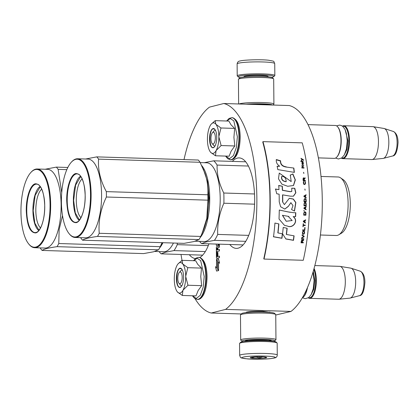 <?xml version="1.0" encoding="UTF-8"?>
<svg xmlns="http://www.w3.org/2000/svg" width="419" height="419" viewBox="0 0 419 419"><rect width="100%" height="100%" fill="white"/><g stroke="black" fill="none" stroke-linecap="round" stroke-linejoin="round"><path stroke-width="0.63" d="M245.806 312.637L246.671 312.087C250.143 311.396 255.49 311.128 262.703 311.275L270.381 312.422M275.749 315.03L290.996 311.427A105.211 39.245 -88.2 0 0 322.274 200.34A105.211 39.245 -88.2 0 0 289.199 105.546L223.788 103.509L209.437 107.138A105.211 39.245 -88.2 0 0 184.014 159.592M290.996 311.427L225.584 309.39A105.211 39.245 -88.2 0 0 256.863 198.302A105.211 39.245 -88.2 0 0 223.788 103.509M241.36 313.962L211.239 313.019L225.584 309.39M181.008 254.464A105.211 39.245 -88.2 0 0 182.014 260.361M195.081 298.757A105.211 39.245 -88.2 0 0 211.239 313.019M229.769 244.481A45.257 16.88 -88.2 0 0 236.326 248.383A45.257 16.88 -88.2 0 0 238.128 248.184A45.257 16.88 -88.2 0 0 254.658 201.261A45.257 16.88 -88.2 0 0 239.144 157.911A45.257 16.88 -88.2 0 0 237.343 158.11A45.257 16.88 -88.2 0 0 232.351 161.394M217.875 249.74L217.859 247.744L219.106 247.43A0.765 0.283 -88.2 0 0 219.383 246.597L219.362 244.162M217.121 256.706L217.021 251.52L219.42 250.913L219.409 249.368L217.807 249.755L217.791 247.744L219.037 247.425A0.765 0.283 -88.2 0 0 219.32 246.592L219.299 244.157M217.932 256.501L217.896 252.437L217.545 252.505L217.581 256.59L217 256.501L216.958 251.52L219.357 250.913L219.341 249.368M218.802 244.141L218.734 246.194L216.618 246.728A0.765 0.283 -88.2 0 0 216.34 247.561L216.429 257.664A0.765 0.283 -88.2 0 0 216.691 258.355A0.765 0.283 -88.2 0 0 216.723 258.355A0.765 0.283 -88.2 0 0 216.754 258.361A0.765 0.283 -88.2 0 0 216.785 258.355L219.483 257.675L219.467 256.129L217.87 256.517L217.833 252.437M216.613 245.628A0.765 0.283 -88.2 0 0 216.644 245.634A0.765 0.283 -88.2 0 0 216.675 245.628L217.833 245.335A0.765 0.283 -88.2 0 0 218.116 244.502L218.11 244.12M216.555 271.083L218.639 270.569L217.555 269.197L217.482 260.99L216.513 259.764L216.518 267.961L215.502 266.678L216.555 271.083L218.577 270.569L217.487 269.192L217.419 260.99L216.445 259.759M216.518 267.882L215.502 266.678M218.571 270.218L218.503 262.006L219.551 263.258L218.514 258.905L216.445 259.408L217.529 260.786L217.602 268.988L218.571 270.218L218.566 262.09M199.853 257.496A45.257 16.88 -88.2 0 0 208.961 243.837M189.32 254.721A45.257 16.88 -88.2 0 0 195.333 258.581M219.483 257.675L219.399 256.129M216.785 258.355L219.415 257.669M216.309 244.062L216.319 244.937A0.765 0.283 -88.2 0 0 216.581 245.628A0.765 0.283 -88.2 0 0 216.607 245.628L217.77 245.335A0.765 0.283 -88.2 0 0 218.048 244.502L218.048 244.12M219.488 263.252L218.446 258.9M217.503 247.818L217.524 249.829L217.021 249.954L216.927 248.195L217.503 247.818M217.503 247.833L216.995 248.2L217.063 249.944M212.433 132.734A5.876 2.195 91.8 0 0 210.946 138.694A5.876 2.195 -88.2 0 0 212.098 143.492A5.876 2.195 -88.2 0 0 215.345 137.584A5.876 2.195 91.8 0 0 212.433 132.734L213.947 131.058M318.361 157.879L334.299 158.377A16.456 6.138 -88.2 0 0 336.808 157.067A16.456 6.138 -88.2 0 0 340.966 140.37A16.456 6.138 91.8 0 0 337.745 126.941A16.456 6.138 91.8 0 0 335.32 125.475L307.986 124.626M336.808 157.067L337.185 156.648A15.99 5.966 -88.2 0 0 341.223 140.428A15.99 5.966 91.8 0 0 338.096 127.381L337.745 126.941M341.658 158.015A15.99 5.966 -88.2 0 0 348.859 140.664A15.99 5.966 91.8 0 0 342.642 126.297M341.422 158.167A16.456 6.138 -88.2 0 0 342.8 158.639A16.456 6.138 -88.2 0 0 349.467 140.632A16.456 6.138 91.8 0 0 343.826 125.742L372.826 126.643A16.456 6.138 91.8 0 1 373.125 126.674A16.456 6.138 91.8 0 1 378.467 141.533A16.456 6.138 -88.2 0 1 372.103 159.534A16.456 6.138 -88.2 0 1 371.8 159.545L342.8 158.639M342.417 126.129A16.456 6.138 91.8 0 1 343.826 125.742M372.103 159.534L383.024 158.429A15.016 5.599 -88.2 0 0 383.354 158.372A15.016 5.599 -88.2 0 0 388.832 142.01A15.016 5.599 91.8 0 0 384.281 128.533A15.016 5.599 91.8 0 0 383.956 128.455L373.125 126.674M179.28 272.429A5.876 2.195 91.8 0 0 177.797 278.394A5.876 2.195 -88.2 0 0 178.944 283.186A5.876 2.195 -88.2 0 0 182.192 277.278A5.876 2.195 91.8 0 0 179.28 272.429L180.799 270.753M302.366 297.789A16.456 6.138 -88.2 0 0 303.66 296.762A16.456 6.138 -88.2 0 0 307.033 288.602M303.66 296.762L304.037 296.343A15.99 5.966 -88.2 0 0 307.467 287.607M308.504 297.71A15.99 5.966 -88.2 0 0 315.706 280.358A15.99 5.966 91.8 0 0 313.805 269.433M308.274 297.867A16.456 6.138 -88.2 0 0 309.651 298.338A16.456 6.138 -88.2 0 0 316.319 280.332A16.456 6.138 91.8 0 0 314.072 268.464M309.651 298.338L338.652 299.239A16.456 6.138 -88.2 0 0 338.955 299.229A16.456 6.138 -88.2 0 0 345.319 281.233A16.456 6.138 91.8 0 0 339.977 266.369A16.456 6.138 91.8 0 0 339.673 266.343L314.842 265.567M338.955 299.229L349.875 298.129A15.016 5.599 -88.2 0 0 350.205 298.066A15.016 5.599 -88.2 0 0 355.679 281.709A15.016 5.599 91.8 0 0 351.132 268.228A15.016 5.599 91.8 0 0 350.808 268.15L339.977 266.369M213.014 122.935A15.283 5.698 -88.2 0 0 211.291 124.082A15.283 5.698 -88.2 0 0 210.17 125.695C208.363 129.193 207.452 133.823 207.426 139.585C207.552 145.314 208.542 149.463 210.401 152.034A15.283 5.698 -88.2 0 0 210.417 152.055A15.283 5.698 -88.2 0 0 216.057 150.693L216.178 150.479A15.283 5.698 91.8 0 0 218.859 136.877L218.859 136.51A15.283 5.698 91.8 0 0 215.947 124.323L215.827 124.171A15.283 5.698 -88.2 0 0 213.014 122.935M211.291 124.082L215.183 120.651L215.827 124.171M216.057 150.693L215.486 155.768L229.156 156.193L231.094 151.207L234.797 145.964L233.922 137.422L234.645 128.408L231.037 124.825L228.853 121.075L215.183 120.651M213.177 132.273A7.757 2.896 91.8 0 1 214.821 130.471A7.757 2.896 91.8 0 1 215.13 130.44A7.757 2.896 91.8 0 1 215.56 130.539M215.083 145.875A7.757 2.896 91.8 0 1 214.957 145.917A7.757 2.896 91.8 0 1 214.648 145.948A7.757 2.896 91.8 0 1 212.81 143.995M226.716 121.007L230.335 118.556L233.833 120.902L237.364 136.756L236.353 147.441L233.446 155.569L229.486 158.759L225.626 156.083M213.062 128.549A9.637 3.593 91.8 0 1 214.863 129.361A9.637 3.593 91.8 0 1 216.738 138.249A9.637 3.593 91.8 0 1 214.313 147.006A9.637 3.593 91.8 0 1 213.229 147.734A9.637 3.593 91.8 0 1 209.542 139.05A9.637 3.593 91.8 0 1 213.062 128.549M215.947 124.323L220.975 127.984L218.859 136.51M234.645 128.408L220.975 127.984M218.859 136.877L221.127 145.54L216.178 150.479M234.797 145.964L221.127 145.54M215.486 155.768L210.794 152.479M214.413 146.896L213.444 147.504C208.913 149.232 208.741 129.361 213.281 128.79L214.952 129.481M213.444 147.504L213.072 147.546M179.861 262.629A15.283 5.698 -88.2 0 0 178.138 263.781A15.283 5.698 -88.2 0 0 177.022 265.389C175.215 268.893 174.299 273.523 174.278 279.284C174.398 285.009 175.393 289.157 177.253 291.729A15.283 5.698 -88.2 0 0 177.268 291.75A15.283 5.698 -88.2 0 0 182.909 290.388L183.024 290.173A15.283 5.698 91.8 0 0 185.711 276.577L185.706 276.205A15.283 5.698 91.8 0 0 182.799 264.022L182.674 263.865A15.283 5.698 -88.2 0 0 179.861 262.629M178.138 263.781L182.035 260.346L182.674 263.865M182.909 290.388L182.338 295.463L196.008 295.887L198.114 290.597L201.649 285.664L200.769 276.598L201.492 268.102L197.716 264.305L195.699 260.77L182.035 260.346M180.029 271.973A7.757 2.896 91.8 0 1 181.673 270.171A7.757 2.896 91.8 0 1 181.982 270.135A7.757 2.896 91.8 0 1 182.406 270.234M181.93 285.575A7.757 2.896 91.8 0 1 181.804 285.611A7.757 2.896 91.8 0 1 181.495 285.648A7.757 2.896 91.8 0 1 179.662 283.694M193.568 260.707L197.187 258.251L200.685 260.602L204.21 276.451L203.205 287.141L200.298 295.264L196.333 298.454L192.478 295.777M179.908 268.244A9.637 3.593 91.8 0 1 181.715 269.061A9.637 3.593 91.8 0 1 183.59 277.949A9.637 3.593 91.8 0 1 181.165 286.706A9.637 3.593 91.8 0 1 180.076 287.429A9.637 3.593 91.8 0 1 176.389 278.75A9.637 3.593 91.8 0 1 179.908 268.244M182.799 264.022L187.822 267.678L185.706 276.205M201.492 268.102L187.822 267.678M185.711 276.577L187.979 285.239L183.024 290.173M201.649 285.664L187.979 285.239M182.338 295.463L177.646 292.174M181.259 286.591L180.296 287.204C175.76 288.927 175.587 269.056 180.133 268.485L181.804 269.176M180.296 287.204L179.919 287.24M240.501 77.62A17.87 1.76 -0.5 0 1 238.259 76.944A17.87 1.76 -0.5 0 1 239.464 76.096A17.87 1.76 -0.5 0 1 262.718 74.922A17.87 1.76 -0.5 0 1 273.817 76.63A17.87 1.76 -0.5 0 1 272.607 77.127A17.87 1.76 -0.5 0 1 271.58 77.347M238.259 76.944L237.311 76.022A18.808 1.854 -0.5 0 1 237.217 75.839A18.808 1.854 -0.5 0 1 238.584 75.132A18.808 1.854 -0.5 0 1 263.064 73.896A18.808 1.854 -0.5 0 1 274.838 75.514A18.808 1.854 -0.5 0 1 274.744 75.698L273.817 76.63M277.273 355.092L277.169 343.161A18.808 1.854 179.5 0 0 277.079 342.978L276.131 342.056A17.87 1.76 179.5 0 0 265.038 340.694A17.87 1.76 179.5 0 0 241.784 341.873A17.87 1.76 179.5 0 0 240.574 342.37L239.647 343.302A18.808 1.854 179.5 0 0 239.553 343.486L239.658 355.417C240.998 358.114 238.861 357.732 247.776 358.936C256.004 359.539 269.517 359.214 274.309 358.009C276.147 357.784 277.137 356.815 277.273 355.092A18.808 1.854 179.5 0 0 262.043 353.406A18.808 1.854 179.5 0 0 241.025 354.71A18.808 1.854 179.5 0 0 239.658 355.417M277.079 342.978A18.808 1.854 179.5 0 0 265.4 341.543A18.808 1.854 179.5 0 0 240.92 342.779A18.808 1.854 179.5 0 0 239.647 343.302M243.224 357.119C234.341 359.099 266.751 360.11 273.748 358.067C282.636 356.087 250.222 355.082 243.224 357.119M250.855 357.355A8.228 0.812 179.5 0 0 250.3 357.585A8.228 0.812 179.5 0 0 256.522 358.397A8.228 0.812 179.5 0 0 266.117 357.831A8.228 0.812 179.5 0 0 266.673 357.444A8.228 0.812 179.5 0 0 259.649 356.779A8.228 0.812 179.5 0 0 250.855 357.355M251.824 357.177L252.07 358.062C254.579 356.689 257.093 356.768 259.623 358.297C261.749 356.663 263.886 356.48 266.039 357.747L265.892 357.177M259.623 358.297L259.612 356.779M252.07 358.062L252.065 357.145M273.885 341.38A16.456 1.624 179.5 0 0 274.723 341.003A16.456 1.624 179.5 0 0 264.499 339.427A16.456 1.624 179.5 0 0 243.078 340.511A16.456 1.624 179.5 0 0 241.967 341.286A16.456 1.624 179.5 0 0 242.805 341.653M274.723 341.003L275.88 339.835A17.635 1.739 179.5 0 0 275.964 339.662A17.635 1.739 179.5 0 0 264.928 338.143A17.635 1.739 179.5 0 0 241.978 339.306A17.635 1.739 179.5 0 0 240.7 339.966A17.635 1.739 179.5 0 0 240.789 340.139L241.967 341.286M271.255 341.056A13.047 1.288 179.5 0 0 271.323 340.741A13.047 1.288 179.5 0 0 263.221 339.746A13.047 1.288 179.5 0 0 246.241 340.605A13.047 1.288 179.5 0 0 245.356 340.972A13.047 1.288 179.5 0 0 245.434 341.281M275.964 339.662L275.744 314.627A17.635 1.739 179.5 0 0 275.66 314.454L274.476 313.307A16.456 1.624 179.5 0 0 264.258 312.05A16.456 1.624 179.5 0 0 242.842 313.134A16.456 1.624 179.5 0 0 241.726 313.595L240.569 314.763A17.635 1.739 179.5 0 0 240.48 314.936L240.7 339.966M275.66 314.454A17.635 1.739 179.5 0 0 264.708 313.113A17.635 1.739 179.5 0 0 241.763 314.271A17.635 1.739 179.5 0 0 240.569 314.763M238.641 103.97L238.427 79.338A17.635 1.739 -0.5 0 1 238.511 79.165L239.668 77.997A16.456 1.624 -0.5 0 1 240.784 77.541A16.456 1.624 -0.5 0 1 262.205 76.457A16.456 1.624 -0.5 0 1 272.423 77.714L273.602 78.861A17.635 1.739 -0.5 0 1 273.691 79.034L273.911 104.064A17.635 1.739 -0.5 0 1 273.822 104.237L273.026 105.038M238.511 79.165A17.635 1.739 -0.5 0 1 239.705 78.678A17.635 1.739 -0.5 0 1 262.65 77.515A17.635 1.739 -0.5 0 1 273.602 78.861M246.105 104.2A16.456 1.624 -0.5 0 1 262.441 103.833A16.456 1.624 -0.5 0 1 272.591 105.028M239.081 103.985A17.635 1.739 -0.5 0 1 239.925 103.713A17.635 1.739 -0.5 0 1 262.87 102.55A17.635 1.739 -0.5 0 1 273.911 104.064M249.918 104.321A13.047 1.288 -0.5 0 1 261.168 104.153A13.047 1.288 -0.5 0 1 268.773 104.907M161.257 244.481L162.242 242.68M159.602 247.969A39.381 14.691 -88.2 0 0 162.954 242.701M154.784 251.463L163.792 251.74A39.381 14.691 91.8 0 0 165.358 251.568A39.381 14.691 -88.2 0 0 173.419 243.025M202.67 255.14L161.153 253.846A43.497 16.226 91.8 0 1 159.11 251.599M161.153 253.846L165.678 252.165L173.985 250.599A43.497 16.226 -88.2 0 0 177.263 244.654L177.221 243.146M208.274 245.618L177.263 244.654M205.32 251.573L173.985 250.599M41.717 189.131A20.4 7.61 -88.2 0 0 35.83 210.527A20.4 7.61 91.8 0 0 40.507 227.915M40.177 186.434A22.631 8.443 -88.2 0 0 32.923 210.673A22.631 8.443 91.8 0 0 38.805 230.513M26.266 210.689C26.025 197.59 30.346 184.695 35.285 183.779C40.91 183.81 44.058 191.221 44.739 206.012C44.98 219.106 40.659 232.006 35.72 232.922C30.095 232.891 26.947 225.48 26.266 210.689M30.781 172.555A38.909 14.513 -88.2 0 1 50.055 204.666A38.909 14.513 91.8 0 1 28.565 243.779A38.909 14.513 91.8 0 1 20.95 212.035A38.909 14.513 -88.2 0 1 30.781 172.555L31.158 172.136A39.381 14.691 -88.2 0 1 37.165 168.998A39.381 14.691 -88.2 0 1 50.668 204.634A39.381 14.691 91.8 0 1 34.714 247.723A39.381 14.691 91.8 0 1 28.916 244.219L28.565 243.779M66.825 169.637L58.131 169.365A44.671 16.66 -88.2 0 0 56.35 167.113L45.179 169.25M61.719 192.719L58.131 169.365M67.826 167.474L56.35 167.113M161.902 242.968L160.262 246.681A44.671 16.66 91.8 0 1 158.534 249.818L57.047 246.66C48.745 247.818 43.77 249.075 42.125 250.436A44.671 16.66 91.8 0 1 40.344 248.189L40.193 247.896M42.125 250.436L143.612 253.595L153.59 251.788L158.534 249.818M160.262 246.681L58.775 243.523A44.671 16.66 91.8 0 1 57.047 246.66M58.775 243.523L59.142 229.575L62.515 215.602M37.165 168.998L47.63 169.328A39.381 14.691 -88.2 0 1 61.132 204.959A39.381 14.691 91.8 0 1 45.179 248.048L34.714 247.723M38.983 230.298L34.845 223.175L33.19 210.663L35.159 195.364L40.339 186.659M201.707 234.242L207.216 218.571L209.118 198.119L207.52 181.626L203.335 169.161M200.052 237.735A39.381 14.691 -88.2 0 0 209.73 198.087A39.381 14.691 -88.2 0 0 201.754 165.625M338.809 234.776A29.272 10.92 -88.2 0 0 348.074 206.577A29.272 10.92 -88.2 0 0 340.579 177.86L343.208 179.662A27.507 10.26 -88.2 0 1 350.253 206.646A27.507 10.26 -88.2 0 1 341.543 233.142L338.809 234.776A29.272 10.92 -88.2 0 1 337.415 235.368A29.272 10.92 91.8 0 1 336.253 235.499L320.425 235.007M340.579 177.86A29.272 10.92 -88.2 0 0 338.07 176.98L321.001 176.451M254.522 193.976L223.777 193.018C219.053 183.627 216.833 174.309 217.105 165.076A43.497 16.226 -88.2 0 0 213.737 160.812L204.242 162.703M254.595 204.179L223.866 203.22A43.497 16.226 -88.2 0 0 223.777 193.018M195.233 241.224L204.242 241.501A39.381 14.691 91.8 0 0 205.808 241.328A39.381 14.691 -88.2 0 0 220.195 200.502A39.381 14.691 -88.2 0 0 206.693 162.782L200.219 162.577M245.707 161.807L213.737 160.812M243.12 244.9L201.602 243.607A43.497 16.226 91.8 0 1 199.559 241.36M201.602 243.607L206.127 241.925L214.434 240.359A43.497 16.226 -88.2 0 0 217.707 234.415C217.262 223.94 219.315 213.543 223.866 203.22M248.394 166.044L217.105 165.076M248.724 235.384L217.707 234.415M245.77 241.334L214.434 240.359M207.876 200.167A44.671 16.66 91.8 0 0 207.882 197.469A44.671 16.66 91.8 0 0 207.829 194.783C208.18 189.467 207.724 184.077 206.462 178.609A39.967 14.906 -88.2 0 0 204.959 173.424L206.462 178.609A39.967 14.906 91.8 0 1 208.641 197.988A39.967 14.906 91.8 0 1 206.813 218.383L207.876 200.167L106.384 197.009C100.675 208.997 98.287 221.091 99.224 233.283A44.671 16.66 91.8 0 1 97.496 236.421L198.983 239.579A44.671 16.66 91.8 0 0 200.711 236.442L99.224 233.283M82.166 178.892A20.4 7.61 -88.2 0 0 76.279 200.287A20.4 7.61 91.8 0 0 80.956 217.676M80.626 176.195A22.631 8.443 -88.2 0 0 73.372 200.434A22.631 8.443 91.8 0 0 79.254 220.274M66.715 200.45C66.474 187.351 70.795 174.456 75.734 173.539C81.359 173.571 84.507 180.982 85.188 195.773C85.429 208.866 81.108 221.766 76.169 222.683C70.544 222.651 67.396 215.24 66.715 200.45M71.23 162.315A38.909 14.513 -88.2 0 1 90.504 194.426A38.909 14.513 91.8 0 1 69.009 233.54A38.909 14.513 91.8 0 1 61.399 201.796A38.909 14.513 -88.2 0 1 71.23 162.315L71.607 161.896A39.381 14.691 -88.2 0 1 77.615 158.759A39.381 14.691 -88.2 0 1 91.117 194.395A39.381 14.691 91.8 0 1 75.163 237.484A39.381 14.691 91.8 0 1 69.365 233.98L69.009 233.54M204.807 172.995L200.067 162.284A44.671 16.66 -88.2 0 0 198.287 160.037L96.799 156.874L85.628 159.011M204.959 173.424A39.967 14.906 -88.2 0 0 204.75 172.832M200.067 162.284L98.575 159.126A44.671 16.66 -88.2 0 0 96.799 156.874M207.829 194.783L106.337 191.624C100.429 180.689 97.842 169.857 98.575 159.126M97.496 236.421C89.195 237.578 84.219 238.835 82.569 240.197L184.061 243.355L194.039 241.548L198.983 239.579M200.711 236.442L202.241 232.99L206.813 218.383A39.967 14.906 91.8 0 1 203.173 230.769L202.351 232.728M106.384 197.009A44.671 16.66 91.8 0 0 106.395 194.306A44.671 16.66 -88.2 0 0 106.337 191.624M77.615 158.759L88.079 159.089A39.381 14.691 -88.2 0 1 101.581 194.72A39.381 14.691 91.8 0 1 85.628 237.814L75.163 237.484M80.642 237.657L80.794 237.95A44.671 16.66 91.8 0 0 82.569 240.197M79.432 220.059L75.294 212.936L73.639 200.423L75.609 185.125L80.788 176.42M262.98 141.627L262.76 142.072A105.211 39.245 91.8 0 1 263.781 258.727L264.001 259.062L303.251 260.288A105.918 39.506 -88.2 0 0 302.225 142.848L262.98 141.627A105.918 39.506 91.8 0 1 264.001 259.062M286.287 166.862C282.38 166.233 280.489 164.217 280.61 160.796L276.367 159.56C275.932 162.174 277.027 164.395 279.662 166.212L277.184 166.275A106.243 41.732 88.6 0 1 277.807 169.611A5614.281 2199.923 1.2 0 1 294.368 172.392A105.918 39.506 -88.2 0 0 293.839 168.056L286.125 167.045C282.207 166.437 280.316 164.426 280.447 161.011L276.21 159.775M292.891 173.927L290.325 175.058L291.2 181.595L279.269 173.068L278.478 178.829L281.908 184.166L287.706 186.277L293.525 185.512L295.348 179.908L292.891 173.927L290.158 175.21M282.762 201.858A105.918 39.506 -88.2 0 0 282.684 194.861L290.461 196.186L293.483 196.176L295.872 192.771L294.777 188.278L291.75 188.183L291.76 191.499L290.315 191.63L282.532 190.231A105.918 39.506 -88.2 0 0 282.338 186.23L278.761 185.476A105.918 39.506 91.8 0 1 278.97 189.634L275.519 189.032L276.755 193.761L279.127 194.18A105.918 39.506 91.8 0 1 279.216 201.749L280.61 206.75L284.805 209.086L288.288 206.447L290.927 202.681L293.007 205.671L291.561 209.547L294.51 211.061L295.861 202.555L293.342 199.025L289.309 198.297L284.401 204.613L282.584 201.89A105.447 39.328 -88.2 0 0 282.511 194.924L282.684 194.861M293.483 212.674L288.188 211.914A3886.314 220.719 -169.3 0 0 279.295 210.024L279.033 219.037L284.422 225.307L287.502 226.108C293.075 228.847 298.967 220.572 293.305 216.675L295.625 216.607A105.918 39.506 -88.2 0 0 295.804 212.742L293.483 212.674M283.218 227.444A105.918 39.506 91.8 0 1 282.553 233.792L285.915 239.003L293.51 240.344A105.918 39.506 -88.2 0 0 294.101 235.845L286.491 234.483A105.918 39.506 -88.2 0 0 287.151 228.308L283.218 227.444M273.518 236.808L281.95 238.301A105.918 39.506 -88.2 0 0 282.511 233.786L278.001 232.959A105.918 39.506 -88.2 0 0 278.876 223.914L274.932 223.049A105.918 39.506 91.8 0 1 273.518 236.808M303.23 242.863L303.298 242.392L302.324 242.36L302.518 241.025L303.581 240.422L303.66 239.872L302.492 240.548L301.979 239.898L301.324 240.909A105.918 39.506 91.8 0 1 301.051 242.795L303.23 242.863L303.22 242.318M301.565 239.17L303.744 239.239L303.806 238.762L301.628 238.694L301.565 239.17M301.711 238.06L304.058 236.85L304.136 236.211L302.109 234.865L302.052 235.347L303.817 236.526L301.774 237.583L301.711 238.06M302.398 232.294L302.534 233.996L304.068 234.043L304.582 232.362L304.367 231.304L303.037 231.099L302.398 232.294M302.649 229.869L302.602 230.356L304.781 230.424A105.918 39.506 -88.2 0 0 305.063 227.501L304.781 227.496A105.918 39.506 91.8 0 1 304.555 229.931L302.649 229.869M305.613 220.31L305.645 219.818L303.382 221.064L303.335 221.719L305.425 223.097L305.461 222.609L304.927 222.264A105.918 39.506 -88.2 0 0 305.037 220.624L305.613 220.31L305.561 219.797M305.697 212.15L304.356 211.946L303.801 213.166A105.918 39.506 91.8 0 1 303.717 215.146L305.896 215.214A105.918 39.506 -88.2 0 0 305.98 213.234L305.697 212.15L305.205 211.888M304.194 211.197L303.89 210.443L304.194 211.197M303.943 208.468L306.09 209.851L306.106 209.359L305.556 209.013A105.918 39.506 -88.2 0 0 305.592 207.363L306.153 207.049L306.163 206.557L303.958 207.808L303.943 208.468M306.053 203.173L305.451 202.576L304.524 202.628L304.011 203.849A105.918 39.506 91.8 0 1 303.99 205.829L306.169 205.897A105.918 39.506 -88.2 0 0 306.189 203.917L305.598 202.681L304.702 202.571M306.038 199.224L305.43 198.632L304.503 198.685L304.005 199.9A105.918 39.506 91.8 0 1 304.016 201.874L306.195 201.942A105.918 39.506 -88.2 0 0 306.184 199.968L305.577 198.747L304.655 198.637M305.147 190.147L304.859 189.006L305.147 190.147M301.827 167.977L304.011 168.045L303.948 167.59L301.769 167.521L301.827 167.977M303.236 163.022L303.152 162.211L301.937 162.394L302.209 164.468L302.12 162.692L302.754 164.41L303.382 164.285L303 162.724M303.424 223.694L303.194 223.683A105.918 39.506 91.8 0 1 302.937 226.784L303.283 225.49L305.231 225.548L305.273 225.061L303.325 224.998L303.424 223.694M306.095 194.725L303.948 195.966L303.958 196.621L306.163 197.998L306.153 197.506L305.592 197.166A105.918 39.506 -88.2 0 0 305.561 195.526L306.106 195.217L306.095 194.725M303.408 166.369L303.628 165.332L303.393 165.924L302.429 165.966L302.125 165.138L301.926 166.327L302.298 166.338L302.382 166.94L302.481 166.343L303.408 166.369M305.09 181.485L305.242 183.559L304.854 184.025L303.969 183.92L303.707 183.512L303.785 181.364L303.33 182.066L303.55 183.904L303.953 184.397L304.885 184.507L305.54 183.25L305.299 181.809L304.859 181.495M305.32 180.306L304.346 180.275L304.231 178.934L305.152 178.332L305.1 177.782L304.1 178.457L303.44 177.808L303.021 178.813A105.918 39.506 91.8 0 1 303.178 180.715L305.357 180.783L305.32 180.306L304.257 180.343L304.231 178.934M303.875 173.387L303.518 172.298L303.875 173.387M303.057 161.624L302.995 161.257L300.816 161.189L300.873 161.556L303.057 161.624M301.413 160.624L302.539 159.644L303.566 160.257L303.492 159.822A330.114 193.426 -150.7 0 0 301.01 158.303L301.083 158.738L302.172 159.419L301.34 160.189L301.413 160.624M293.839 168.056L286.125 167.045M294.18 172.361A105.447 39.328 -88.2 0 0 293.672 168.239M279.662 166.212L277.022 166.463M291.2 181.595L279.258 173.089M293.42 185.575L295.149 179.814L292.724 174.084M294.379 210.998L295.694 202.587L293.274 199.135L289.251 198.318M284.401 204.613L282.584 201.89M288.288 206.447L290.838 202.696M284.763 209.086L288.11 206.457M278.97 189.634L275.346 189.116M282.338 186.23L278.588 185.58M282.532 190.231L282.354 190.315A105.447 39.328 -88.2 0 0 282.165 186.329M291.645 191.541L290.142 191.708L282.354 190.315M294.777 188.278L291.797 188.283M293.342 196.223L295.694 192.85L294.599 188.372M290.288 212.307L288.015 211.904A3902.702 220.609 -169.3 0 0 279.29 210.055M295.625 216.607L295.453 216.576A105.447 39.328 -88.2 0 0 295.625 212.737M293.305 216.675L295.453 216.576M287.502 226.108L287.329 226.035C292.986 228.685 298.794 220.635 293.127 216.644M284.711 225.422L287.329 226.035M286.491 234.483L286.324 234.373A105.447 39.328 -88.2 0 0 286.973 228.271M293.51 240.344L293.342 240.207A105.447 39.328 -88.2 0 0 293.923 235.813M285.748 238.872L293.342 240.207M281.95 238.301L281.783 238.175A105.447 39.328 -88.2 0 0 282.338 233.755M273.35 236.688L281.783 238.175M278.001 232.959L277.834 232.854A105.447 39.328 -88.2 0 0 278.703 223.877M301.062 242.721L303.147 242.79M302.445 240.228L302.209 239.919M302.492 240.548L302.361 240.16M303.581 240.422L303.576 239.804M302.518 241.025L303.497 240.354M302.324 242.36L302.439 240.956M303.744 239.239L303.728 238.699M301.575 239.108L303.665 239.17M301.628 237.997L303.974 236.793L304.053 236.154M303.817 236.526L301.968 235.289M304.519 231.634L304.283 231.257M304.576 231.958L304.435 231.581M304.582 232.362L304.493 231.906M304.508 233.006L304.498 232.315M304.419 233.409L304.424 232.954M304.288 233.723L304.335 233.357M304.068 234.043L304.204 233.671M302.927 234.247L303.539 234.216M304.781 230.424L304.697 230.377A105.682 39.417 -88.2 0 0 304.974 227.501M302.607 230.314L304.697 230.377M305.037 220.624L305.53 220.289M304.927 222.264L304.838 222.232A105.682 39.417 -88.2 0 0 304.953 220.598M305.461 222.609L304.838 222.232M305.336 223.07L305.372 222.578M305.87 212.491L305.608 212.145M305.949 212.821L305.781 212.48M305.98 213.234L305.86 212.815M305.896 215.214L305.807 215.198A105.682 39.417 -88.2 0 0 305.891 213.229M303.717 215.136L305.807 215.198M304.21 210.783L303.806 210.443M304.105 211.197L304.121 210.783M306.153 207.049L306.074 206.562M305.592 207.363L306.064 207.054M305.556 209.013L305.467 209.013A105.682 39.417 -88.2 0 0 305.503 207.368M306.106 209.359L305.467 209.013M306.006 209.851L306.017 209.359M306.148 203.503L305.964 203.189M306.189 203.917L306.059 203.519M306.085 205.891A105.682 39.417 -88.2 0 0 306.1 203.933M306.137 199.559L305.954 199.25M306.184 199.968L306.048 199.58M306.106 201.937A105.682 39.417 -88.2 0 0 306.095 199.989M305.058 190.189L304.864 189.053M303.948 167.59L301.78 167.621M303.927 168.134L303.864 167.684M303.34 163.394L303.152 163.127M303.408 163.839L303.256 163.499M302.083 163.651L301.937 163.31M302.324 164.651L302.267 164.279M302.806 162.347L301.979 162.431M303.026 162.284L302.722 162.452M303.131 162.687L303.073 162.315M303.325 224.998L303.34 223.662M305.231 225.548L305.184 225.024M303.283 225.49L305.147 225.516M303.173 226.794L303.199 225.453M306.106 195.217L306.006 194.762M305.561 195.526L306.022 195.249M305.592 197.166L305.503 197.192A105.682 39.417 -88.2 0 0 305.472 195.558M306.153 197.506L305.503 197.192M306.074 198.025L306.069 197.538M302.481 166.343L302.481 167.04M302.246 165.961L301.884 166.05M302.429 165.966L302.23 165.243M303.262 165.992L302.345 166.065M303.649 165.783L303.55 165.432M305.299 181.809L305.001 181.547M305.414 182.134L305.21 181.872M305.493 182.532L305.331 182.192M305.54 183.25L305.404 182.59M305.524 183.648L305.456 183.307M303.733 181.904L303.696 181.432M303.639 183.192L303.503 182.532M303.707 183.512L303.555 183.25M304.157 184.004L303.88 183.978M304.854 184.025L304.074 184.061M305.032 183.951L304.77 184.082M305.273 180.846L305.231 180.374M303.623 177.813L303.351 177.876M303.979 178.138L303.686 177.965M305.1 177.782L304.011 178.525M305.063 178.4L305.016 177.85M303.785 173.466L303.665 172.387M302.995 161.257L300.832 161.299M302.974 161.729L302.916 161.362M302.172 159.419L301.261 160.299M303.492 159.822L303.408 159.932A330.382 193.562 -150.7 0 0 301.041 158.487M303.487 160.367L303.408 159.932M286.02 181.752L286.193 181.626C282.83 181.186 281.348 179.463 281.751 176.441C284.501 176.347 285.983 178.075 286.198 181.626L286.025 181.752C282.621 181.275 281.139 179.552 281.578 176.588L281.772 176.42M288.298 216.372L288.979 216.544M286.219 221.269L282.401 215.282L288.178 216.33L292.163 220.52L286.219 221.269L282.574 215.308M301.271 242.261A105.682 39.417 -88.2 0 0 301.486 240.768L301.968 240.307L302.261 240.857A105.918 39.506 91.8 0 1 302.047 242.355L301.271 242.261M302.591 232.252L302.947 231.539L304.1 231.618L304.147 233.32L303.675 233.786L302.722 233.624L302.675 231.932M304.66 222.149L303.461 221.373L304.76 220.677L304.66 222.149M303.99 213.166L304.299 212.438L305.451 212.475L305.64 214.711L303.927 214.648L304.047 212.842M305.283 208.924L304.047 208.143L305.404 207.436L305.283 208.924M304.199 203.87L304.482 203.142L305.634 203.157L305.896 205.394L304.189 205.352L304.246 203.545M304.194 199.931L304.466 199.203L305.624 199.214L305.917 201.439L304.204 201.408L304.241 199.606M303.094 164.232L302.581 163.918L302.445 162.703L303.005 163.017L303.094 164.232M305.32 197.103L304.053 196.328L305.372 195.605L305.32 197.103M303.979 180.332L303.283 180.311A105.682 39.417 -88.2 0 0 303.157 178.813L303.482 178.279L303.937 178.766A105.918 39.506 91.8 0 1 304.068 180.27L303.979 180.332M301.35 242.329A105.918 39.506 -88.2 0 0 301.565 240.836L301.486 240.768M301.565 240.836L301.565 240.532M302.759 231.979L302.796 231.691M303.23 231.513L303.838 231.482M302.686 233.514L302.534 233.221M302.618 233.268L302.523 232.896M302.607 232.948L302.68 232.304M304.744 222.175L303.461 221.373M303.545 221.4L304.849 220.698M304.571 212.365L305.268 212.386M304.016 214.659L304.079 213.177M305.372 208.924L304.047 208.143M304.136 208.143L305.404 207.436M305.896 205.394L304.189 205.352M304.273 205.341L304.288 203.859M305.917 201.439L304.204 201.408M304.294 201.387L304.283 199.91M302.576 163.52L302.445 162.703M305.404 197.077L304.053 196.328M304.136 196.302L305.372 195.605M304.068 180.27L303.283 180.311M303.372 180.243A105.918 39.506 -88.2 0 0 303.246 178.745L303.157 178.813M344.271 154.988L346.984 149.457L347.98 140.889L345.067 129.481M384.281 128.533L393.378 131.482A12.329 4.599 91.8 0 1 397.112 142.554A12.329 4.599 91.8 0 1 392.613 155.988L383.354 158.372M311.123 294.683L313.836 289.152L314.826 280.583L313.25 271.365M351.132 268.228L360.225 271.182A12.329 4.599 91.8 0 1 363.964 282.249A12.329 4.599 91.8 0 1 359.465 295.688L350.205 298.066M232.116 117.676A21.044 7.851 91.8 0 1 239.328 136.72A21.044 7.851 91.8 0 1 230.806 159.744C232.655 159.875 234.436 158.628 236.154 156.004C238.662 152.055 240.019 145.665 240.213 136.84C239.867 125.265 237.17 118.876 232.116 117.676L231.723 117.666A21.044 7.851 91.8 0 1 238.94 136.704A21.044 7.851 91.8 0 1 230.413 159.728L230.806 159.744M198.962 257.376A21.044 7.851 91.8 0 1 206.179 276.414A21.044 7.851 91.8 0 1 197.653 299.438C199.507 299.569 201.288 298.323 203 295.699C205.514 291.75 206.866 285.365 207.065 276.535C206.719 264.96 204.016 258.575 198.962 257.376L198.575 257.36A21.044 7.851 91.8 0 1 205.787 276.404A21.044 7.851 91.8 0 1 197.265 299.428L197.653 299.438M267.83 76.782A12.109 1.194 179.5 0 0 259.686 75.441A12.109 1.194 179.5 0 0 244.806 76.263A12.109 1.194 179.5 0 0 244.246 76.986M237.217 75.839L237.117 63.908A18.808 1.854 -0.5 0 1 238.479 63.201A18.808 1.854 -0.5 0 1 259.497 61.892A18.808 1.854 -0.5 0 1 274.733 63.583L274.838 75.514M248.624 340.993A11.166 1.1 -0.5 0 1 258.334 340.348A11.166 1.1 -0.5 0 1 268.06 340.825M36.05 232.477A24.239 9.04 91.8 0 1 26.758 210.652A24.239 9.04 91.8 0 1 37.548 184.302C40.622 184.507 44.906 194.426 44.702 206.028C44.707 213.758 43.628 220.368 41.465 225.857C38.407 232.388 36.809 232.136 36.05 232.477M76.499 222.238A24.239 9.04 91.8 0 1 67.208 200.413A24.239 9.04 91.8 0 1 77.997 174.063C81.071 174.267 85.356 184.187 85.151 195.788C85.157 203.519 84.078 210.129 81.909 215.617C78.856 222.149 77.258 221.897 76.499 222.238M212.098 143.492L213.507 145.257M393.378 131.482C396.463 133.048 398.024 136.798 398.05 142.732C397.332 151.474 395.52 155.894 392.613 155.988M178.944 283.186L180.353 284.957M360.225 271.182C363.315 272.748 364.87 276.498 364.902 282.427C364.184 291.174 362.372 295.589 359.465 295.688M313.019 272.151L314.077 280.411L313.265 288.67L311.186 294.567L308.667 297.595L305.257 298.705L302.439 297.752M336.588 125.878L339.49 125.103L341.27 125.485L342.826 126.444L345.073 129.487L346.403 133.368L347.225 140.716L346.419 148.975L344.339 154.873L341.82 157.9L338.411 159.011L335.588 158.052M226.632 121.007L229.031 118.477L231.723 117.666M225.537 156.078L227.795 158.764L230.413 159.728M193.478 260.702L195.877 258.177L198.575 257.36M192.389 295.777L194.646 298.464L197.265 299.428M237.117 63.908C237.463 62.064 238.453 61.095 240.082 60.991C242.701 59.954 260.754 59.262 268.679 60.242C275.728 61.645 273.083 60.755 274.733 63.583M246.356 312.171L246.362 312.574M269.82 311.966L269.826 312.37M247.168 340.417L247.173 341.108M269.506 340.223L269.511 340.914"/></g></svg>
